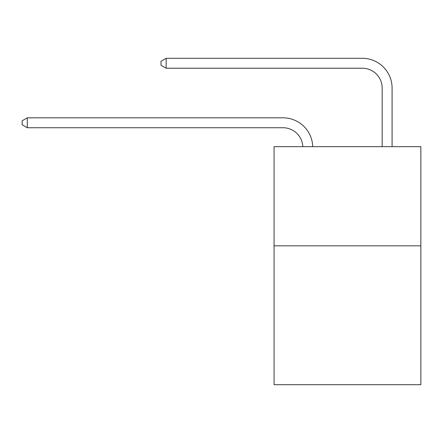 <?xml version="1.0" encoding="UTF-8"?>
<svg xmlns="http://www.w3.org/2000/svg" width="443" height="443" viewBox="0 0 443 443"><rect width="100%" height="100%" fill="white"/><g stroke="black" fill="none" stroke-linecap="round" stroke-linejoin="round"><path stroke-width="0.66" d="M420.85 245.837L420.85 384.69L274.067 384.69L274.067 146.661L420.85 146.661L420.85 245.837L274.067 245.837M282.988 127.734A19.835 19.835 0 0 1 302.807 146.661A19.835 19.835 0 0 0 282.988 127.734A19.835 19.835 0 0 1 302.807 146.661A19.835 19.835 0 0 0 282.988 127.734A19.835 19.835 0 0 1 302.807 146.661A19.835 19.835 0 0 0 282.988 127.734L27.305 127.734L22.15 124.76L22.15 120.795L27.305 117.816L282.988 117.816A29.753 29.753 0 0 1 312.73 146.661M382.171 146.661L382.171 88.063A19.835 19.835 0 0 0 362.335 68.228L166.158 68.228L161.003 65.254L161.003 61.284L166.158 58.31L362.335 58.31A29.753 29.753 0 0 1 392.088 88.063L392.088 146.661M27.305 127.734L27.305 117.816L282.988 117.816M382.171 88.063A19.835 19.835 0 0 0 362.335 68.228A19.835 19.835 0 0 1 382.171 88.063A19.835 19.835 0 0 0 362.335 68.228A19.835 19.835 0 0 1 382.171 88.063A19.835 19.835 0 0 0 362.335 68.228M166.158 68.228L166.158 58.31L362.335 58.31"/></g></svg>
